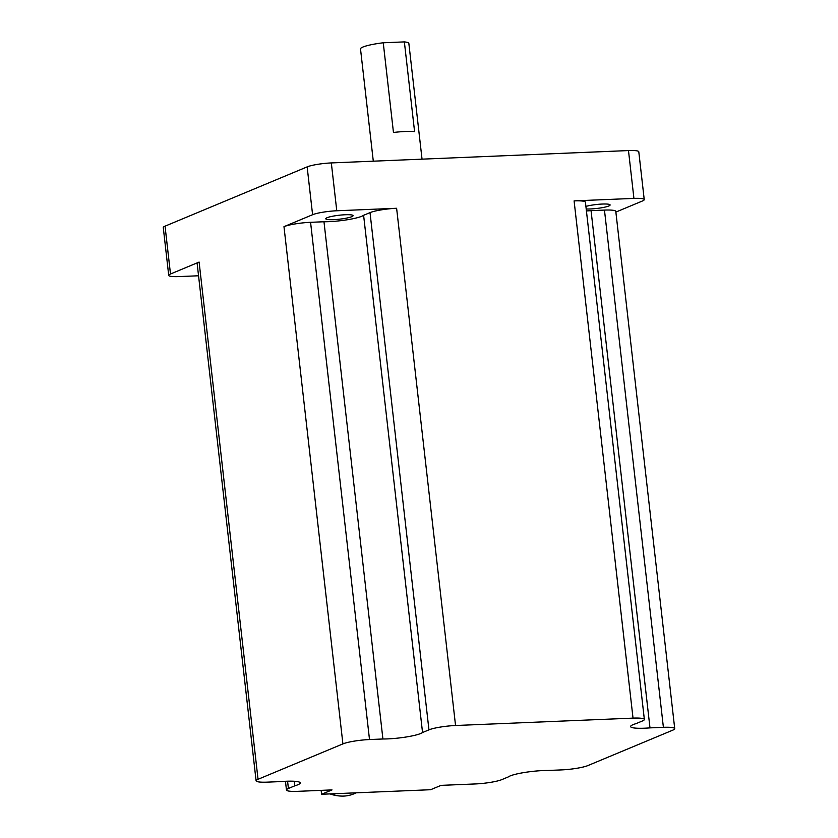 <?xml version="1.0" encoding="UTF-8"?>
<svg xmlns="http://www.w3.org/2000/svg" width="838" height="838" viewBox="0 0 838 838"><rect width="100%" height="100%" fill="white"/><g stroke="black" fill="none" stroke-linecap="round" stroke-linejoin="round"><path stroke-width="1.26" d="M356.307 792.811L353.762 793.879A36.495 32.315 -112.6 0 1 343.8 796.079A36.495 32.315 -112.6 0 1 342.449 796.1A36.495 32.315 -112.6 0 1 330.979 793.869M586.191 208.966A13.743 1.98 173.5 0 0 608.765 205.991A13.743 1.98 173.5 0 0 610.106 204.943A13.743 1.98 173.5 0 0 600.951 204.116A13.743 1.98 173.5 0 0 585.909 206.41M327.103 217.712A13.743 1.98 173.5 0 0 325.762 218.76A13.743 1.98 173.5 0 0 336.509 219.472A13.743 1.98 173.5 0 0 351.751 216.686A13.743 1.98 173.5 0 0 353.081 215.649A13.743 1.98 173.5 0 0 342.333 214.926A13.743 1.98 173.5 0 0 327.103 217.712M323.981 221.756A24.941 3.603 173.5 0 0 361.775 216.267A24.941 3.603 173.5 0 0 363.608 215.293L422.541 732.527L428.951 729.856L370.019 212.622A20.07 2.902 -6.5 0 1 396.615 208.274L336.771 210.767A18.247 2.629 173.5 0 0 312.595 214.717L283.977 226.658A20.07 2.902 -6.5 0 1 310.573 222.311L323.981 221.756L382.914 738.99A24.941 3.603 173.5 0 0 420.707 733.501A24.941 3.603 173.5 0 0 422.541 732.527M287.581 781.205L288.408 788.485L294.819 785.814A24.941 3.603 173.5 0 0 297.794 784.787A24.941 3.603 173.5 0 0 300.214 782.902A24.941 3.603 173.5 0 0 280.835 781.582L267.427 782.137A20.07 2.902 173.5 0 1 256.093 780.827A20.07 2.902 173.5 0 1 258.041 779.298L342.91 743.893L283.977 226.658M373.298 161.189L360.508 48.897A24.323 3.509 -6.5 0 1 362.864 47.054A24.323 3.509 -6.5 0 1 383.249 42.78L393.462 132.477A24.323 3.509 173.5 0 1 414.58 131.597L404.366 41.9A24.323 3.509 -6.5 0 1 408.85 43.398L422.038 159.157M586.422 210.935A24.941 3.603 173.5 0 0 591.052 210.642L604.46 210.087A20.07 2.902 -6.5 0 1 615.794 211.396L674.726 728.641A20.07 2.902 173.5 0 1 672.778 730.16L587.909 765.565A20.07 2.902 173.5 0 1 561.313 769.913L547.905 770.468A24.941 3.603 173.5 0 0 508.278 776.931L501.868 779.602A20.07 2.902 173.5 0 1 475.272 783.949L441.06 785.363L430.627 789.721L321.583 794.256L321.143 790.36M288.408 788.485A20.07 2.902 173.5 0 0 286.46 790.014A20.07 2.902 173.5 0 0 297.804 791.334L332.016 789.909L321.583 794.256M256.093 780.827L197.16 263.582A20.07 2.902 -6.5 0 1 199.109 262.064L170.491 274.005A18.247 2.629 173.5 0 0 168.721 275.388A18.247 2.629 173.5 0 0 179.028 276.582L198.554 275.775M615.878 212.077L642.463 200.984A18.247 2.629 173.5 0 0 644.233 199.601L638.786 151.762A18.247 2.629 173.5 0 0 628.479 150.568L331.324 162.928A18.247 2.629 173.5 0 0 307.148 166.877L165.044 226.166A18.247 2.629 173.5 0 0 163.274 227.548L168.721 275.388M644.233 199.601A18.247 2.629 173.5 0 0 633.926 198.397L574.093 200.89A20.07 2.902 -6.5 0 1 585.427 202.209L644.359 719.444A20.07 2.902 173.5 0 0 633.025 718.124L455.547 725.509A20.07 2.902 173.5 0 0 428.951 729.856M310.573 222.311L369.506 739.545L382.914 738.99M369.506 739.545A20.07 2.902 173.5 0 0 342.91 743.893M674.726 728.641A20.07 2.902 173.5 0 0 663.392 727.321L604.46 210.087M644.359 719.444A20.07 2.902 173.5 0 1 642.411 720.973L636 723.644A24.941 3.603 173.5 0 0 630.605 726.567A24.941 3.603 173.5 0 0 649.984 727.876L663.392 727.321M404.366 41.9L383.249 42.78M591.052 210.642L649.984 727.876M294.306 781.267L294.819 785.814M363.608 215.293L370.019 212.622M336.771 210.767L331.324 162.928M312.595 214.717L307.148 166.877M170.491 274.005L165.044 226.166M633.926 198.397L628.479 150.568M396.615 208.274L455.547 725.509M633.025 718.124L574.093 200.89M199.109 262.064L258.041 779.298M285.465 781.288L286.46 790.014M330.015 793.911A37.102 37.102 0 0 0 342.449 796.1"/></g></svg>

